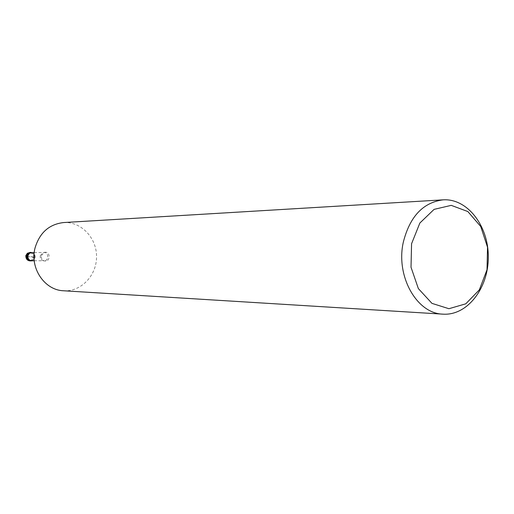 <?xml version="1.0" encoding="UTF-8"?>
<svg xmlns="http://www.w3.org/2000/svg" width="514" height="514" viewBox="0 0 514 514"><rect width="100%" height="100%" fill="white"/><g stroke="black" fill="none" stroke-linecap="round" stroke-linejoin="round"><path stroke-width="0.39" stroke-dasharray="2.57 1.93" d="M41.364 255.542L44.422 252.355C50.674 250.838 50.668 262.455 44.422 260.932C42.007 260.065 40.985 258.266 41.364 255.542M40.298 255.599L43.202 252.58L43.998 252.483C48.971 252.258 48.959 261.041 43.986 260.804L43.195 260.707C40.908 259.885 39.944 258.182 40.298 255.599M63.582 222.556C81.096 221.399 96.722 237.873 96.548 256.698C96.683 275.523 81.019 291.965 63.505 290.763M31.611 252.567C36.494 255.285 36.494 257.996 31.605 260.694C36.494 257.996 36.494 255.285 31.611 252.567L32.568 253.061C34.92 255.445 34.92 257.822 32.562 260.2L31.598 260.694M30.821 252.573L32.915 253.241C35.151 255.503 35.151 257.765 32.915 260.026L30.814 260.688M31.643 256.634L35.293 257.649L28.334 256.627L31.643 256.634M30.159 252.368C35.036 255.214 35.029 258.054 30.146 260.894M25.803 255.67L28.334 256.627M44.422 252.355L43.202 252.58M44.416 260.932L43.195 260.707M34.239 252.547L43.998 252.483M34.232 260.72L43.992 260.804M32.922 253.241L32.568 253.061M32.915 260.026L32.562 260.2"/><path stroke-width="0.77" d="M443.029 314.157L63.511 290.763C44.628 290.243 29.632 268.083 35.042 247.966C39.623 232.733 49.132 224.265 63.582 222.556L443.132 199.843C467.393 198.269 488.544 225.884 488.3 257.051C488.48 288.226 467.271 315.789 443.023 314.157C416.893 313.72 395.639 276.391 403.284 242.3C409.793 216.58 423.08 202.426 443.145 199.843M411.566 243.752L419.861 223.037L434.092 209.365L451.253 205.362L467.856 211.556L480.731 226.501L487.523 247.195L487.021 269.715L479.331 289.87L465.8 303.813L448.921 308.715L431.959 303.369L418.357 288.592L411.02 267.248L411.566 243.752M34.232 260.72L30.352 260.9C27.493 260.431 26.22 258.651 26.548 255.554L27.949 253.261L30.365 252.361L31.605 252.567L29.317 253.421L27.981 255.612C27.672 258.555 28.88 260.251 31.605 260.694C28.88 260.251 27.672 258.555 27.981 255.612L28.803 253.942L30.236 252.856L34.239 252.547M31.605 260.694L30.814 260.688C28.09 260.245 26.889 258.555 27.191 255.612L28.816 253.209L31.611 252.567M30.146 260.894L29.941 260.894C27.081 260.431 25.809 258.651 26.137 255.554L27.538 253.267L30.159 252.368M26.137 255.554L25.803 255.67M30.365 252.361L27.383 253.241L25.822 255.606C25.816 258.799 27.184 260.566 29.941 260.894L30.358 260.9"/></g></svg>
